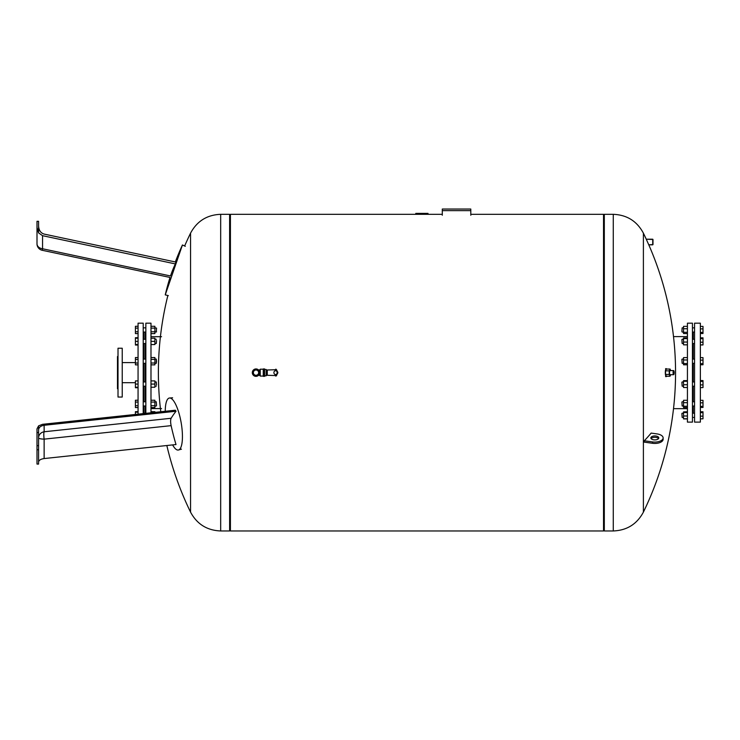 <?xml version="1.0" encoding="UTF-8"?>
<svg xmlns="http://www.w3.org/2000/svg" width="740" height="740" viewBox="0 0 740 740"><rect width="100%" height="100%" fill="white"/><g stroke="black" fill="none" stroke-linecap="round" stroke-linejoin="round"><path stroke-width="1.11" d="M442.298 215.238L442.298 210.623L470.797 210.623L470.797 209.041L442.298 209.041L442.298 210.623M470.797 210.623L470.797 215.238M681.891 413.484L682.151 417.443L681.891 413.484M687.432 415.991L683.529 415.991L683.529 418.923L687.432 418.923M687.432 418.775L683.529 418.775M687.432 411.884L683.529 411.884L683.529 415.991M687.432 412.55L683.529 412.55M687.432 411.736L683.529 411.884M681.891 331.548L682.151 327.839L681.891 331.548M687.432 326.349L683.529 326.349L683.529 333.546L687.432 333.546M687.432 328.726L683.529 328.726M687.432 332.315L683.529 332.315M694.555 343.499L692.446 343.499M681.891 339.54L682.151 343.499L681.891 339.54M683.529 343.499L682.151 343.499M687.432 337.94L683.529 337.94L683.529 344.831L687.432 344.831M687.432 338.606L683.529 338.606M687.432 342.046L683.529 342.046M681.891 359.353L682.151 363.312L681.891 359.353M687.432 357.605L683.529 357.605L683.529 364.792L687.432 364.792M687.432 359.973L683.529 359.973M687.432 363.571L683.529 363.571M681.891 382.229L682.151 386.188L681.891 382.229M687.432 381.294L683.529 381.294L683.529 387.519L687.432 387.519M687.432 384.745L683.529 384.745M687.432 380.628L683.529 380.628L683.529 381.294M681.891 402.042L682.151 406.001L681.891 402.042M687.432 402.671L683.529 402.671L683.529 407.49L687.432 407.49M687.432 406.26L683.529 406.26M687.432 400.294L683.529 400.294L683.529 402.671M687.432 422.115L687.432 323.167L692.446 323.167L692.446 422.115L687.432 422.115M693.241 413.216L693.241 406.001M693.241 401.783L693.241 386.188M693.241 381.97L693.241 363.312M693.241 359.085L693.241 343.499M693.241 339.272L693.241 332.057M700.364 380.582L703 380.582L700.364 380.517M700.364 381.405L703 381.405L703 380.582M700.364 384.893L703 384.893L703 381.405M700.364 387.575L703 387.575L703 384.893M700.364 400.331L703 400.331L703 402.819L700.364 402.819M700.364 406.38L703 406.38L703 402.819M700.364 407.453L703 407.453L703 406.38M700.364 412.652L703 412.652L703 411.764L700.364 411.764M700.364 411.838L703 411.838M700.364 416.148L703 416.148L703 412.652M700.364 418.822L703 418.822L703 416.148M700.364 418.896L703 418.822M700.364 387.64L703 387.575M700.364 344.951L703 344.951L703 337.819L700.364 337.819M700.364 333.509L703 333.509L703 326.386L700.364 326.386M700.364 332.436L703 332.436M700.364 328.875L703 328.875M700.364 337.893L703 337.893M700.364 338.707L703 338.707M700.364 344.886L703 344.886M700.364 342.204L703 342.204M700.364 357.633L703 357.633L703 360.13L700.364 360.13M700.364 364.764L703 364.764L703 360.13M700.364 363.692L703 363.692M700.364 422.115L700.364 323.167L694.555 323.167L694.555 422.115L700.364 422.115M442.298 214.322L230.418 214.322L230.418 530.959L603.526 530.959L603.526 214.322L470.797 214.322M428.007 213.379L428.007 214.026L428.007 213.379L415.797 213.379L415.797 214.026M424.566 214.026L424.566 213.379M420.154 214.026L420.154 213.379M418.914 214.026L418.914 213.379M417.406 214.026L417.406 213.379M670.736 374.699L670.052 376.225L669.247 374.431L669.247 370.842L670.052 369.047L670.736 370.583M673.622 370.583L670.052 370.583A2.063 0.536 90 0 0 669.515 372.636A2.063 0.536 90 0 0 670.052 374.699L673.622 374.699A2.063 0.536 -90 0 1 673.086 372.636A2.063 0.536 -90 0 1 673.622 370.583A2.063 0.536 -90 0 1 674.149 372.636A2.063 0.536 -90 0 1 673.622 374.699M670.052 369.047L666.324 369.047L665.528 370.842L665.528 374.431L666.324 376.225L670.052 376.225M665.528 374.431L669.247 374.431M665.528 370.842L669.247 370.842M666.759 376.225A3.959 1.027 -90 0 1 666.324 376.595A3.959 1.027 -90 0 1 665.306 372.636A3.959 1.027 -90 0 1 666.324 368.677A3.959 1.027 -90 0 1 666.759 369.047M644.281 440.772A318.487 159.239 0 0 0 651.145 433.094L657.037 433.918A8.316 4.153 0 0 1 663.133 437.923L663.133 439.292A8.316 4.153 180 0 1 652.606 443.297L644.281 442.141A313.529 261.673 -151 0 0 644.281 440.772L652.606 441.928A8.316 4.153 0 0 0 663.133 437.923M651.107 438.607A3.959 1.98 180 0 1 654.826 437.312A3.959 1.98 180 0 1 658.535 438.607M655.88 436.017A3.959 1.98 0 0 0 650.867 437.923A3.959 1.98 0 0 0 653.762 439.828A3.959 1.98 0 0 0 658.776 437.923A3.959 1.98 0 0 0 655.88 436.017M646.26 239.214L648.786 244.838L652.726 244.838L652.726 239.214L652.985 244.57L652.726 239.214L646.26 239.214L648.786 244.838L652.985 244.57L652.985 239.482L646.26 239.214A318.487 318.487 0 0 0 643.393 233.156L643.393 512.126A318.487 318.487 0 0 0 648.786 244.838M603.526 530.432L604.312 530.959L604.312 214.322L604.312 530.959L613.266 530.959L613.266 214.322C626.891 214.859 636.937 221.131 643.393 233.156M220.677 530.959L220.677 214.322L229.622 214.322L229.622 530.959L220.677 530.959C207.043 530.423 196.997 524.142 190.55 512.126L190.55 233.156A318.487 318.487 0 0 0 184.639 246.004M156.529 328.347L156.269 332.057L156.529 328.347M150.988 333.601L154.891 333.601L154.891 326.294L150.988 326.294M150.988 331.779L154.891 331.779M150.988 328.116L154.891 328.116M138.065 326.294L135.42 326.294L135.42 333.601L138.065 333.601M138.065 328.116L135.42 328.116M138.065 331.779L135.42 331.779M156.529 340.465L156.269 343.499L156.529 340.465M150.988 344.553L154.891 344.553L154.891 338.217L150.988 338.217M150.988 341.39L154.891 341.39M138.065 338.217L135.42 338.217L135.42 345.043L138.065 345.043M138.065 341.39L135.42 341.39M138.065 344.553L135.42 344.553M156.529 361.203L156.269 359.085L156.269 363.312L156.529 361.203M150.988 364.857L154.891 364.857L154.891 357.54L150.988 357.54M150.988 363.026L154.891 363.026M150.988 359.372L154.891 359.372M138.065 359.372L135.42 359.372L135.42 364.857L138.065 364.857M138.065 363.026L135.42 363.026M138.065 357.54L135.42 357.54L135.42 359.372M156.529 385.004L156.269 381.97L156.529 385.004M150.988 387.242L154.891 387.242L154.891 380.915L150.988 380.915M150.988 384.079L154.891 384.079M138.065 384.079L135.42 384.079L135.42 387.732L138.065 387.732M138.065 387.242L135.42 387.242M138.065 380.915L135.42 380.915L135.42 384.079M156.529 405.492L156.269 401.783L156.529 405.492M150.988 407.546L154.891 407.546L154.891 400.238L150.988 400.238M150.988 405.724L154.891 405.724M150.988 402.061L154.891 402.061M138.065 405.724L135.42 405.724L135.42 407.546L138.065 407.546M138.065 402.061L135.42 402.061L135.42 405.724M138.065 400.238L135.42 400.238L135.42 402.061M167.86 295.5A318.487 318.487 0 0 0 160.793 411.755L154.891 412.384L154.891 411.671L150.988 411.671M150.988 412.161L154.891 412.161M138.065 412.161L135.42 412.161L135.42 414.446L42.55 424.316L175.352 410.21A264.467 152.2 -178.7 0 0 176.018 411.255A264.818 85.877 -9.7 0 0 171.134 418.267L44.132 431.772L44.132 425.278C40.7 425.833 38.85 427.359 38.582 429.848M138.065 411.671L135.42 411.671L135.42 412.161M138.065 337.727L135.42 337.727L135.42 338.217M145.845 413.346L145.845 323.167L150.988 323.167L150.988 412.8M143.865 406.001L143.865 413.216L145.188 413.216L145.188 406.001M145.188 401.783L145.188 386.188M145.188 381.97L145.188 363.312M145.188 359.085L145.188 343.499M145.188 339.272L145.188 332.057M138.065 414.169L138.065 323.167L143.208 323.167L143.208 413.623M143.865 401.783L143.865 386.188M143.865 381.97L143.865 363.312M143.865 359.085L143.865 343.499M143.865 339.272L143.865 332.057M122.229 348.235L122.229 397.047L118.011 397.047L118.011 348.235L122.229 348.235M118.011 356.236L117.475 356.541L117.475 388.731L118.011 389.036M38.582 232.869L37 227.615L37 243.83A6.595 4.995 0 0 0 42.55 248.76L42.55 235.681L38.582 232.897L38.582 221.316L37 221.316L37 227.615M38.582 226.005C38.85 230.325 40.7 233.017 44.132 234.081L176.009 262.108A264.467 263.357 -168 0 0 175.343 263.912A264.92 170.996 12 0 0 170.505 275.955C169.839 277.935 169.839 277.935 170.505 275.955L42.55 248.76L42.226 250.286L170.006 277.445A265.447 265.447 0 0 0 165.251 294.881L182.429 244.986A265.447 265.447 0 0 0 175.325 261.96M37 233.849L37 222.5M168.332 295.611L165.251 294.881M42.55 235.681L175.343 263.912M260.23 376.068L260.23 369.204L259.731 370L258.649 370L258.649 375.282L259.731 375.282L259.731 370L259.731 375.282L260.23 376.068L263.264 376.068M263.264 368.946L263.264 376.336L264.587 376.336L264.587 368.946L264.319 376.336L264.319 368.946L263.264 368.946M275.733 370.666L275.733 369.204L275.863 370.657A1.98 1.98 0 0 0 273.883 372.636A1.98 1.98 0 0 0 275.863 374.616A2.146 2.146 0 0 0 275.863 370.657M276.048 370.675L276.529 370.842C278.286 372.007 278.286 373.219 276.529 374.459L275.863 374.616M276.048 374.607L276.002 376.068L276.529 375.541L277.842 372.636L276.529 369.732L276.529 370.842M264.587 369.473L266.169 369.473L266.169 375.809L264.587 375.809M266.169 370L267.288 370L267.288 375.282L275.206 375.541L275.206 374.505M267.288 370L275.206 369.732L275.206 370.777M276.529 374.44L276.529 375.541M258.649 372.636A2.636 2.636 0 0 0 256.012 370A2.636 2.636 0 0 0 253.367 372.636A2.636 2.636 0 0 0 256.012 375.282A2.636 2.636 0 0 0 258.649 372.636A2.636 2.636 0 0 0 256.012 370A2.636 2.636 0 0 0 253.367 372.636A2.636 2.636 0 0 0 256.012 375.282A2.636 2.636 0 0 0 258.649 372.636M258.593 370A3.691 3.691 0 0 0 252.59 371.24A3.691 3.691 0 0 0 258.593 375.282M37 449.763L38.582 449.763L38.582 464.072L37 464.072L37 428.895L38.582 425.852L42.55 424.316M38.582 449.763L38.582 425.852M38.582 462.065C38.85 460.234 40.7 459.068 44.132 458.56L176.009 444.546A264.809 256.798 -139.4 0 1 171.125 425.648C170.45 422.207 170.45 419.746 171.134 418.267M37 445.656L38.582 445.656M37 432.539L38.582 432.539M172.633 444.907A26.39 7.437 -99.8 0 0 178.525 449.985A26.39 7.437 -99.8 0 0 181.171 422.762A26.39 7.437 -99.8 0 0 169.58 398A26.39 7.437 -99.8 0 0 165.251 411.283M44.132 425.278L176.018 411.255M422.827 214.026L422.827 213.379M421.384 214.026L421.384 213.379M652.606 441.928L652.606 443.297M275.733 374.616L275.733 376.068L275.206 375.541M44.132 458.56L44.132 439.144A6.595 1.24 0 0 1 38.582 437.923A6.595 6.235 180 0 1 44.132 431.772A6.595 1.184 83.9 0 0 44.132 439.144L171.125 425.648M694.555 413.216L692.446 413.216M694.555 417.443L692.446 417.443M683.529 413.216L682.151 413.216M683.529 417.443L682.151 417.443M694.555 327.839L692.446 327.839M694.555 332.057L692.446 332.057M683.529 327.839L682.151 327.839M683.529 332.057L682.151 332.057M694.555 339.272L692.446 339.272M683.529 339.272L682.151 339.272M694.555 359.085L692.446 359.085M694.555 363.312L692.446 363.312M683.529 359.085L682.151 359.085M683.529 363.312L682.151 363.312M694.555 381.97L692.446 381.97M694.555 386.188L692.446 386.188M683.529 381.97L682.151 381.97M683.529 386.188L682.151 386.188M683.529 401.783L682.151 401.783M683.529 406.001L682.151 406.001M694.555 401.783L692.446 401.783M694.555 406.001L692.446 406.001M687.432 336.617L673.511 336.617M687.432 408.656L673.511 408.656M666.324 368.677L665.565 368.677M666.324 376.595L665.565 376.595M613.266 530.959C626.891 530.423 636.937 524.142 643.393 512.126M613.266 214.322L604.312 214.322L603.526 214.85M229.622 530.432L230.418 530.959M229.622 214.85L230.418 214.322M166.833 445.526A318.487 318.487 0 0 0 190.55 512.117M220.677 214.322C207.043 214.859 196.997 221.131 190.55 233.156M143.208 332.057L145.845 332.057M143.208 327.839L145.845 327.839M156.529 328.098L154.891 327.839M154.891 332.057L156.529 331.798M143.208 343.499L145.845 343.499M143.208 339.272L145.845 339.272M154.891 343.499L156.269 343.499M154.891 339.272L156.269 339.272M143.208 363.312L145.845 363.312M143.208 359.085L145.845 359.085M154.891 363.312L156.269 363.312M154.891 359.085L156.269 359.085M143.208 386.188L145.845 386.188M143.208 381.97L145.845 381.97M154.891 386.188L156.269 386.188M154.891 381.97L156.269 381.97M143.208 406.001L145.845 406.001M143.208 401.783L145.845 401.783M154.891 406.001L156.269 406.001M154.891 401.783L156.269 401.783M143.208 413.216L145.845 413.216M161.542 336.7L150.988 336.7M161.542 408.582L150.988 408.582M135.42 362.6L122.229 362.6M135.42 382.682L122.229 382.682M37 243.83A6.595 6.595 0 0 0 42.226 250.286M185.305 246.309L182.429 244.986M260.23 369.204L263.264 369.204M266.169 375.282L267.288 375.282M275.733 369.204L275.206 369.732M276.002 369.204L276.529 369.732M258.649 370L256.012 370M258.649 375.282L256.012 375.282M172.605 397.796L169.58 398M181.448 449.161L178.525 449.985"/></g></svg>
